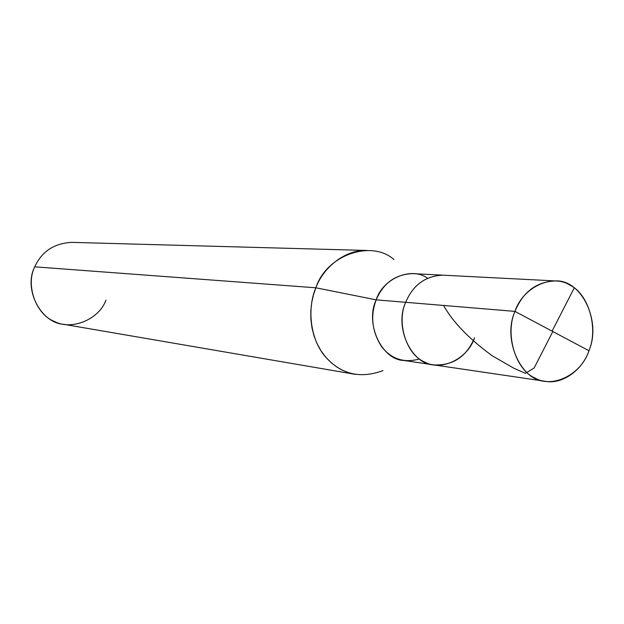 <?xml version="1.0" encoding="UTF-8"?>
<svg xmlns="http://www.w3.org/2000/svg" width="624" height="624" viewBox="0 0 624 624"><rect width="100%" height="100%" fill="white"/><g stroke="black" fill="none" stroke-linecap="round" stroke-linejoin="round"><path stroke-width="0.94" d="M545.345 381.311C562.934 384.79 583.034 369.057 588.931 350.735L514.972 311.392L405.686 302.305C396.295 322.624 406.466 354.674 424.336 361.858C441.176 371.779 467.836 358.691 474.56 337.763C466.534 356.624 453.047 365.68 434.101 364.931C411.676 364.572 393.884 327.319 405.686 302.305C413.033 284.942 425.474 275.894 442.985 275.168C425.474 275.894 413.033 284.942 405.686 302.305C393.884 327.319 411.676 364.572 434.101 364.931L545.345 381.311C521.212 381.061 502.141 339.448 514.972 311.392C522.748 287.29 552.349 273.53 569.915 285.152C588.666 293.787 598.611 328.591 588.931 350.735L514.972 311.392L376.171 299.855C383.339 283.054 395.483 274.31 412.612 273.616L555.282 280.925C536.422 281.775 522.99 291.923 514.972 311.392C504.761 334.175 515.619 370.009 534.838 377.926C552.95 388.908 581.638 374.119 588.931 350.735C601.708 321.438 581.537 279.256 555.282 280.925M427.502 278.187C411.926 266.51 382.996 278.078 376.171 299.855L315.877 287.797C326.555 254.452 372.029 239.671 393.97 259.576M474.56 337.763C467.836 358.691 441.176 371.779 424.336 361.858C406.466 354.674 396.295 322.624 405.686 302.305L376.171 299.855L315.877 287.797L34.741 266.838C41.824 251.456 54.155 243.298 71.729 242.369L367.427 250.481C345.829 249.124 323.294 267.181 315.877 287.797L34.741 266.838C23.08 289.115 41.051 323.068 63.617 324.301L355.165 374.33L348.59 372.7L342.514 370.25L336.734 366.943L331.126 362.63L325.876 357.318L321.173 351.039L317.195 343.918L314.09 336.11L311.969 327.842L310.885 319.355L310.814 310.9L311.696 302.702L313.435 294.949L315.877 287.797C306.961 308.108 310.003 339.44 325.673 357.084C341.227 374.416 360.329 378.932 382.98 370.609M419.507 358.94C404.329 363.246 391.771 359.268 381.833 347.006C372.021 331.874 370.133 316.157 376.171 299.855C364.666 324.051 382.083 360.118 404.009 360.5L434.101 364.931M34.741 266.838C25.334 285.308 36.122 314.722 54.561 321.524C71.978 330.814 99.278 319.168 105.971 300.066M552.802 331.586L534.121 368.012L525.439 373.331L513.677 368.129L492.25 355.797C469.108 338.894 452.876 322.117 443.57 305.456M552.115 331.071L574.236 287.953"/></g></svg>

